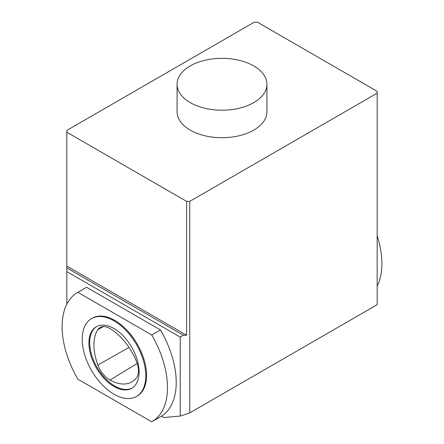 <?xml version="1.0" encoding="UTF-8"?>
<svg xmlns="http://www.w3.org/2000/svg" width="444" height="444" viewBox="0 0 444 444"><rect width="100%" height="100%" fill="white"/><g stroke="black" fill="none" stroke-linecap="round" stroke-linejoin="round"><path stroke-width="0.67" d="M77.883 292.346A74.514 43.018 -120 0 0 77.539 292.541A74.514 43.018 -120 0 0 77.883 379.182L151.704 421.8A74.514 43.018 -120 0 0 152.053 421.606A74.514 43.018 -120 0 0 151.704 334.965L77.883 292.346L86.619 287.301A74.514 43.018 -120 0 0 86.275 287.496L77.539 292.541M136.469 396.448L137.263 395.987A44.938 25.946 -120 0 0 146.57 375.419A44.938 25.946 -120 0 0 126.956 330.197A44.938 25.946 -120 0 0 92.33 318.159L91.531 318.614A44.938 25.946 60 0 1 126.163 330.652A44.938 25.946 60 0 1 145.776 375.874A44.938 25.946 60 0 1 136.469 396.448A44.938 25.946 60 0 1 91.531 370.501A44.938 25.946 60 0 1 91.531 318.614M377.167 235.792A74.514 43.018 60 0 1 377.167 286.158M97.802 329.676A44.922 25.935 -120 0 0 97.896 365.024A19.092 11.022 -120 0 0 109.962 380.031A44.922 25.935 -120 0 0 132.229 381.685A44.922 25.935 -120 0 0 136.48 377.794A19.092 11.022 -120 0 0 136.524 361.644A44.922 25.935 -120 0 0 109.912 328.538A19.092 11.022 -120 0 0 100.283 327.35A19.092 11.022 -120 0 0 97.802 329.676L103.607 326.551M139.094 372.017A35.487 20.491 -120 0 0 123.604 336.302A35.487 20.491 -120 0 0 96.259 326.795A35.487 20.491 -120 0 0 96.259 367.776A35.487 20.491 -120 0 0 131.746 388.267A35.487 20.491 -120 0 0 139.094 372.017M132.14 388.028A35.487 20.491 60 0 1 114.796 386.047A35.487 20.491 60 0 1 91.719 355.139A35.487 20.491 60 0 1 96.659 326.573M189.76 412.898L377.167 304.695L377.167 93.173L189.76 201.371L189.76 412.898L180.231 416.072L180.231 337.085L183.405 335.248L186.58 335.248L186.58 201.371L189.76 201.371M377.167 93.173L377.167 91.336L257.415 22.2L254.24 22.2L66.833 130.397L66.833 132.234L186.58 201.371M177.078 84.277L177.078 111.788A44.922 25.935 0 0 0 222 137.723A44.922 25.935 0 0 0 266.922 111.788L266.922 84.277A44.922 25.935 0 0 0 239.188 60.317A44.922 25.935 0 0 0 190.237 65.94A44.922 25.935 0 0 0 177.078 84.277A44.922 25.935 0 0 0 222 110.212A44.922 25.935 0 0 0 266.922 84.277M151.704 334.965L160.439 329.92L86.619 287.301M152.053 421.606L160.789 416.561A74.514 43.018 -120 0 0 161.499 416.133A74.514 43.018 -120 0 0 160.439 329.92M66.833 132.234L66.833 266.111L186.58 335.248M66.833 266.111L66.833 267.943L183.405 335.248M161.499 416.133L163.919 417.532L180.231 416.072M66.833 267.943L66.833 271.611L180.231 337.085M66.833 271.611L66.833 304.201M128.982 347.424L97.896 365.024M137.202 363.503L109.962 380.031"/></g></svg>
